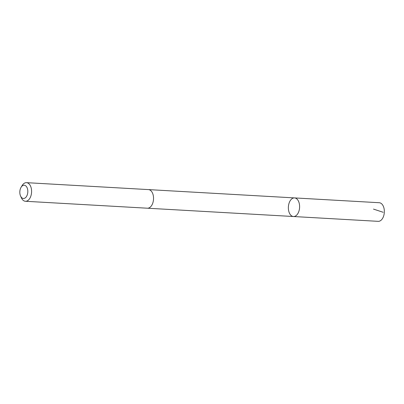<?xml version="1.0" encoding="UTF-8"?>
<svg xmlns="http://www.w3.org/2000/svg" width="404" height="404" viewBox="0 0 404 404"><rect width="100%" height="100%" fill="white"/><g stroke="black" fill="none" stroke-linecap="round" stroke-linejoin="round"><path stroke-width="0.61" d="M299.071 210.676A9.322 5.611 93.3 0 1 293.456 216.519A9.322 5.611 93.3 0 1 288.385 206.893A9.322 5.611 93.3 0 1 294.516 197.909A9.322 5.611 93.3 0 1 299.071 210.676A9.322 5.611 93.3 0 1 293.456 216.519L378.184 221.341A9.322 5.611 -86.7 0 0 383.8 215.494A9.322 5.611 -86.7 0 0 379.24 202.727L294.516 197.909A9.322 5.611 93.3 0 1 299.071 210.676M20.569 196.026L21.397 197.844A9.322 5.611 -86.7 0 0 25.437 201.273L147.384 208.212A9.322 5.611 -86.7 0 0 153.515 199.222A9.322 5.611 -86.7 0 0 148.445 189.597L26.492 182.659A9.322 5.611 -86.7 0 0 22.094 185.608L21.064 187.325A6.631 3.99 -86.7 0 0 20.2 189.38A6.631 3.99 -86.7 0 0 20.569 196.026A6.631 3.99 -86.7 0 0 26.3 196.788A6.631 3.99 -86.7 0 0 26.846 187.214A6.631 3.99 -86.7 0 0 21.064 187.325M25.437 201.273A9.322 5.611 -86.7 0 0 31.568 192.284A9.322 5.611 -86.7 0 0 26.492 182.659M373.488 209.1L383.179 212.287M147.531 208.217L293.456 216.519M148.591 189.607L294.516 197.909"/></g></svg>
